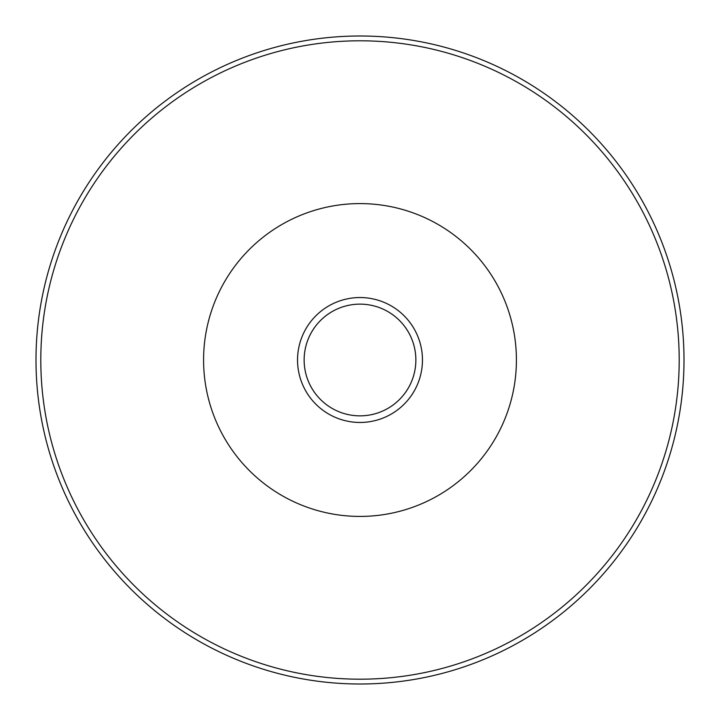 <?xml version="1.0" encoding="UTF-8"?>
<svg xmlns="http://www.w3.org/2000/svg" width="720" height="720" viewBox="0 0 720 720"><rect width="100%" height="100%" fill="white"/><g stroke="black" fill="none" stroke-linecap="round" stroke-linejoin="round"><path stroke-width="1.08" d="M360 304.137A55.863 55.863 0 0 1 408.375 387.927A55.863 55.863 0 0 1 311.625 387.927A55.863 55.863 0 0 1 360 304.137M315.306 393.516A55.863 55.863 0 0 1 315.306 326.484M404.694 326.484A55.863 55.863 0 0 1 404.694 393.516M360 297.54A62.46 62.46 0 0 1 414.09 391.23A62.46 62.46 0 0 1 305.91 391.23A62.46 62.46 0 0 1 360 297.54M360 203.589A156.411 156.411 0 0 1 495.459 438.21A156.411 156.411 0 0 1 224.541 438.21A156.411 156.411 0 0 1 360 203.589M360 40.797A319.203 319.203 0 0 1 636.435 519.597A319.203 319.203 0 0 1 83.565 519.597A319.203 319.203 0 0 1 360 40.797M360 36A324 324 0 0 1 640.593 522A324 324 0 0 1 79.407 522A324 324 0 0 1 360 36"/></g></svg>
